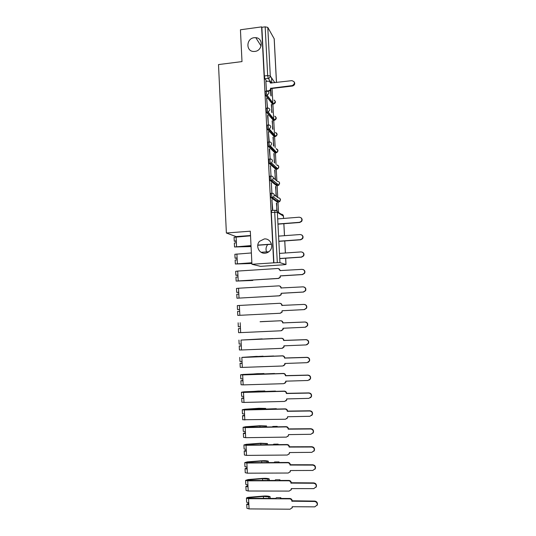 <?xml version="1.0" encoding="UTF-8"?>
<svg xmlns="http://www.w3.org/2000/svg" width="536" height="536" viewBox="0 0 536 536"><rect width="100%" height="100%" fill="white"/><g stroke="black" fill="none" stroke-linecap="round" stroke-linejoin="round"><path stroke-width="0.8" d="M264.322 238.942C270.137 238.245 274.023 245.997 270.097 250.52C268.764 252.128 267.082 253.025 265.039 253.206C259.029 253.897 255.277 245.709 259.558 241.314L264.322 238.942M254.198 37.694L255.799 37.674C263.551 38.123 262.72 50.766 254.888 51.416L253.85 51.469C245.716 51.623 246.064 38.425 254.198 37.694M271.839 193.241L270.794 193.335L270.439 195.198L270.935 197.643L272.214 197.637L271.638 195.097L271.987 193.228C273.313 193.248 274.077 193.918 274.278 195.245L273.541 197.047L272.214 197.637L278.512 202.099L279.785 201.529L280.489 199.807C280.295 198.534 279.564 197.885 278.291 197.871L274.224 194.876M270.941 176.096L269.916 176.19L269.561 177.999L270.144 180.578L271.337 180.471L270.754 177.892L271.109 176.083C272.429 176.089 273.192 176.759 273.394 178.079L272.536 179.982L271.337 180.471L277.655 185.624L278.814 185.155L279.631 183.332C279.444 182.066 278.707 181.423 277.44 181.409L273.387 177.999M270.044 159.004L269.045 159.105L268.683 160.854L269.266 163.48L270.459 163.366L269.876 160.74L270.231 158.991C271.551 158.991 272.315 159.654 272.509 160.968L271.518 162.978L270.459 163.366L276.804 169.209L277.822 168.84L278.78 166.91C278.613 165.731 277.943 165.095 276.764 165.001M269.152 141.973L268.174 142.074L267.806 143.762L268.395 146.435L269.581 146.315L268.998 143.641L269.36 141.953C270.673 141.946 271.437 142.603 271.631 143.916L270.472 146.026L269.581 146.315L275.96 152.847L276.81 152.566L277.929 150.542L276.134 148.653M268.261 124.995L267.303 125.096L266.935 126.731L267.484 129.397L268.71 129.317L268.127 126.603L268.489 124.968C269.802 124.962 270.559 125.612 270.76 126.911L269.414 129.122L268.71 129.317L275.109 136.533L275.785 136.345L277.079 134.228L275.477 132.379M267.377 108.071L266.439 108.178L266.07 109.753L266.66 112.513L267.846 112.379L267.256 109.625L267.618 108.044C268.931 108.031 269.688 108.674 269.889 109.974L267.846 112.379L274.265 120.265L276.228 117.96L274.8 116.165M266.499 91.207L265.575 91.314C265.286 91.053 265.166 91.562 265.206 92.835L265.782 95.609L266.975 95.495L266.392 92.695L266.754 91.174C268.067 91.154 268.817 91.79 269.018 93.083L266.975 95.495L273.427 104.058L275.383 101.746L274.104 100.004M266.573 251.9C265.601 249.381 265.923 247.022 267.538 244.825M251.933 264.268L250.312 231.19L226.373 233.006L218.507 64.575L241.997 61.593L240.436 29.775L261.608 26.887L273.668 262.834L251.933 264.268L260.53 266.352L281.233 264.931M278.512 212.464L277.976 202.139M277.956 201.704L277.876 200.156M277.735 197.456L277.125 185.677M277.099 185.175L277.018 183.68M276.877 180.94L276.275 169.262M276.248 168.693L276.174 167.306M276.02 164.291L275.424 152.894M275.397 152.271L275.33 151.038M275.156 147.621L274.579 136.586M274.546 135.896L273.742 120.325M273.702 119.575L272.898 104.118M272.858 103.301L272.087 88.44M271.806 83.04L271.538 77.821M250.526 235.525L236.135 236.597L226.373 233.006M281.233 265.005L286.01 264.503L279.953 262.667L277.306 262.674L274.707 212.182L275.048 210.259C276.382 210.286 277.146 210.963 277.346 212.296L279.953 262.667M273.668 262.834L277.306 262.674M266.72 81.331L264.931 78.805L268.261 78.403L267.678 75.563L265.173 26.847L267.786 27.39L274.218 38.827L276.496 82.484M265.173 26.847L261.856 27.303L261.608 26.887M265.876 81.432L266.466 91.207M272.027 112.667L271.296 104.587M271.605 104.547L271.692 112.245M267.511 107.964L266.7 98.597M267.029 98.557L266.673 98.095L267.39 108.051M272.891 129.384L272.141 120.875M272.449 120.841L272.556 128.995M268.382 124.901L267.558 115.361M267.886 115.32L268.315 124.928M273.755 146.154L272.985 137.209M273.293 137.176L273.427 145.805M268.75 132.137L268.402 131.749L268.898 141.497L269.253 141.866L268.422 132.171M274.626 162.971L273.829 153.597M274.144 153.571L274.298 162.663M269.615 149.008L270.117 158.77L269.286 149.042M275.484 179.526L274.68 170.039M274.988 170.013L275.156 179.245M270.486 165.939L270.988 175.728L270.486 165.939L270.151 165.972M276.335 196.049L275.531 186.535M275.846 186.508L276.007 195.808M271.357 182.923L271.859 192.746L271.357 182.923L271.022 182.95M277.132 211.452L276.388 203.084M276.697 203.057L276.79 210.943M272.228 199.962L271.879 199.72L272.389 209.596L272.737 209.81L271.899 199.988M277.487 202.179L271.022 197.737M276.656 185.717L270.144 180.578M275.826 169.302L269.266 163.48M274.995 152.941L268.395 146.435M274.164 136.626L267.524 129.444M273.34 120.366L266.66 112.513M272.516 104.158L265.796 95.629M271.169 96.004L270.827 89.452M270.546 90.075L270.834 95.549M277.668 201.503L277.655 200.002M276.831 184.954L276.797 183.493M275.993 168.458L275.946 167.091M275.149 152.016L275.102 150.804M274.311 135.628L274.265 134.623M273.474 119.294L273.44 118.556M272.63 103.006L272.616 102.59M273.896 262.901L271.317 212.457L271.672 210.534L274.921 210.266M261.856 27.303L264.342 75.965L264.931 78.805L268.295 78.403L271.491 83.08M270.6 88.159L270.908 88.742C270.868 89.961 270.251 90.751 269.072 91.107L268.771 90.684C269.95 90.336 270.566 89.546 270.606 88.319L292.368 85.579C295.269 83.435 295.108 81.794 291.885 80.648L270.338 83.06C270.137 81.773 269.387 81.144 268.087 81.171L265.822 81.439M294.311 81.988C295.189 83.851 294.632 85.191 292.629 86.008L270.901 88.581M266.312 90.986L268.576 90.718M300.977 217.743C302.264 218.768 302.471 220.008 301.614 221.448L299.751 222.474L277.963 224.162M277.95 223.981L299.503 222.313L301.366 221.281C302.371 218.976 301.661 217.616 299.229 217.207L277.688 218.909M271.497 244.269L257.762 245.254M251.022 245.736L235.954 246.902L251.062 246.446M251.069 246.58L234.534 246.969L251.016 245.589M234.346 243.063L236.376 242.687L236.564 246.627M301.708 234.929C303.115 235.874 303.423 237.113 302.626 238.654L300.683 239.786L278.847 241.361M236.309 241.227L235.679 241.133L236.296 240.992M236.316 241.381L234.259 241.193L236.289 240.832L236.376 242.687M234.259 241.193L234.071 237.274L250.54 235.827M257.783 245.106L271.464 244.128M278.841 241.213L300.435 239.652L302.384 238.52C303.269 236.242 302.525 234.915 300.16 234.534L278.579 236.121M251.866 262.854L236.765 263.933L251.893 263.397M251.893 263.498L235.338 263.993L251.86 262.747M235.338 263.993L235.15 260.06L237.193 259.766L237.381 263.712M302.391 252.175C303.959 253.025 304.374 254.272 303.631 255.92L301.614 257.153L279.738 258.613M237.12 258.205L236.49 258.138L237.106 258.024M237.12 258.325L235.063 258.205L237.1 257.903L237.193 259.766M234.875 254.285L251.377 252.952M279.738 258.506L301.366 257.052L303.389 255.819C304.173 253.575 303.41 252.275 301.091 251.913L279.47 253.401M261.112 252.282L268.858 251.739M280.301 275.873L280.221 277.467L278.526 278.459L238.56 280.904L252.664 280.469L236.148 281.078L278.238 278.398L279.933 277.413L280.301 275.873L302.311 274.512L304.388 273.192C305.085 270.975 304.294 269.695 302.029 269.353L280.026 270.586C279.825 269.246 279.055 268.549 277.728 268.502L237.729 271.069L238.198 280.851M236.148 281.078L235.961 277.132L238.011 276.891M278.539 268.603L280.315 270.734M303.034 269.494C304.783 270.218 305.312 271.471 304.629 273.26L302.552 274.573L280.583 275.933M237.93 275.236L237.301 275.203L237.924 275.109M237.93 275.323L235.874 275.27L237.917 275.022M235.686 271.337L237.729 271.069M281.199 293.279L281.166 294.767L279.424 295.825L236.966 298.217L279.129 295.805L280.877 294.746L281.199 293.279L303.249 292.026L305.379 290.633C305.996 288.442 305.192 287.182 302.974 286.854L280.924 287.973C280.723 286.626 279.953 285.923 278.62 285.869L238.547 288.234L239.016 298.05M236.966 298.217L236.771 294.257L238.828 294.076M279.189 285.909C280.375 286.097 281.052 286.794 281.206 288.006L281.212 288.12M303.637 286.907C305.58 287.464 306.244 288.716 305.614 290.666L303.49 292.053L281.48 293.306M238.741 292.328L238.118 292.321L238.741 292.254M238.748 292.375L236.684 292.388L238.734 292.2M236.684 292.388L236.497 288.435L238.547 288.234M282.097 310.739L282.103 312.133L280.315 313.245L237.776 315.409L280.033 313.259L281.822 312.146L282.097 310.739L304.193 309.6L306.364 308.14C306.92 305.969 306.103 304.729 303.919 304.408L281.822 305.413C281.621 304.066 280.851 303.356 279.517 303.296L239.371 305.453L239.84 315.302M237.776 315.409L237.589 311.436L239.646 311.315M279.825 303.302C281.145 303.369 281.909 304.08 282.11 305.42L282.117 305.567M304.214 304.415C306.358 304.763 307.155 306.002 306.605 308.133L304.435 309.594L282.385 310.733M239.559 309.473L237.502 309.567L239.559 309.486M237.502 309.567L237.314 305.594L239.371 305.453M238.406 328.675L240.47 328.548L238.406 328.675L238.594 332.662L240.664 332.615L280.931 330.779L282.76 329.607L283.008 328.26L305.145 327.235L307.349 325.707C307.845 323.563 307.014 322.337 304.863 322.029L282.727 322.92C282.526 321.56 281.755 320.85 280.415 320.776L280.703 320.749C282.036 320.823 282.807 321.533 283.015 322.886L305.105 321.995C307.249 322.304 308.079 323.53 307.584 325.667L305.574 327.174M283.289 328.246L283.041 329.56L281.333 330.725M260.094 321.754L280.703 320.749M260.094 321.694L261.387 321.687M261.38 321.627L280.415 320.776M238.131 322.813L238.319 326.793L240.383 326.726L240.664 332.615M241.287 345.747L239.23 345.975L239.418 349.968L241.488 349.981L281.836 348.353L283.691 347.127L283.913 345.834L306.096 344.923L308.334 343.342C308.776 341.218 307.939 340.005 305.815 339.703L283.638 340.481C283.43 339.114 282.66 338.397 281.32 338.317L281.608 338.256C282.941 338.337 283.712 339.054 283.919 340.414L306.049 339.636C308.173 339.938 309.011 341.151 308.569 343.268L306.88 344.762M284.201 345.827L283.973 347.047L282.485 348.226M281.608 338.256L272.777 338.638M241.294 345.814L240.664 345.894L241.294 345.908M239.23 345.975L241.3 345.968L241.488 349.981M272.777 338.544L260.958 339.154M260.945 338.96L262.251 339.094M262.238 338.873L241.019 340.065L281.32 338.317M238.949 340.092L239.136 344.085L241.207 344.078L241.3 345.968M242.111 363.033L240.054 363.321L240.242 367.334L242.319 367.408L282.74 365.988L284.629 364.715L284.824 363.475L307.048 362.678L309.312 361.043C309.714 358.939 308.863 357.74 306.766 357.438L284.549 358.095C284.341 356.728 283.571 356.005 282.224 355.917L282.512 355.824C283.852 355.904 284.623 356.634 284.824 357.994L307.007 357.331C309.098 357.633 309.942 358.839 309.547 360.936L308.146 362.376M285.112 363.462L284.911 364.601L283.631 365.76M282.512 355.824L273.668 356.159M242.118 363.133L241.488 363.24L242.125 363.281M240.054 363.321L242.131 363.381L242.319 367.408M273.655 355.991L242.205 357.358L256.536 356.38L261.823 356.614M261.803 356.279L263.096 356.172L263.116 356.561M263.096 356.172L241.843 357.458L282.224 355.917M239.773 357.418L239.96 361.432L242.038 361.485L242.131 363.381M242.935 380.372L240.878 380.734L241.066 384.754L243.15 384.888L283.651 383.682L285.567 382.369L285.742 381.17L308.006 380.486L310.297 378.811C310.652 376.721 309.795 375.528 307.724 375.227L285.46 375.776C285.252 374.403 284.482 373.672 283.135 373.579L283.417 373.445C284.757 373.538 285.534 374.269 285.742 375.635L307.959 375.093C310.029 375.388 310.887 376.58 310.525 378.664L309.379 380.024M286.023 381.163L285.842 382.215L284.743 383.341M283.417 373.445L274.559 373.739M242.942 380.506L242.319 380.647L242.955 380.714M240.878 380.734L242.962 380.855L243.15 384.888M274.546 373.505L243.036 374.778L257.387 373.686L262.667 373.652L262.687 374.128M262.667 373.652L263.96 373.532L263.987 374.088M263.96 373.532L243.116 374.443L240.597 374.811L242.674 374.912L283.135 373.579M240.597 374.811L240.785 378.831L242.868 378.945L242.962 380.855M243.766 397.766L241.709 398.194L241.897 402.235L243.987 402.429L284.569 401.43L286.499 400.077L286.66 398.925L308.971 398.355L311.275 396.64C311.604 394.57 310.739 393.384 308.682 393.082L286.378 393.511C286.17 392.138 285.393 391.394 284.047 391.293L284.328 391.126C285.675 391.226 286.445 391.963 286.653 393.337L308.917 392.908C310.967 393.21 311.831 394.389 311.503 396.459L310.558 397.732M284.328 391.126L275.45 391.374M243.773 397.94L243.15 398.114L243.786 398.201M241.709 398.194L243.793 398.382L243.987 402.429M275.437 391.066L243.867 392.252L258.238 391.052L263.531 391.086L263.558 391.702M286.666 399.099L286.78 399.89L285.842 400.968M263.531 391.086L264.824 390.952L264.864 391.669M264.824 390.952L243.947 391.816L241.421 392.258L243.512 392.419L284.047 391.293M241.615 396.272L243.706 396.466L243.793 398.382M242.728 419.748L285.487 419.239L287.437 417.852L287.577 416.74L309.929 416.291L312.26 414.536C312.555 412.479 311.684 411.293 309.647 410.998L287.296 411.306C287.088 409.926 286.311 409.182 284.958 409.075L285.239 408.868C286.586 408.975 287.363 409.718 287.571 411.099L309.882 410.784C311.912 411.085 312.776 412.264 312.488 414.321L311.704 415.494M285.239 408.868L275.759 409.082L276.328 408.693L276.348 409.068M244.61 415.433L243.981 415.635L244.624 415.748M244.597 415.219L242.54 415.722L244.63 415.963L244.825 420.03M276.328 408.693L244.704 409.779L259.096 408.472L264.395 408.573L264.429 409.337M287.865 416.733L286.907 418.656M264.395 408.573L265.695 408.425L265.735 409.31M265.695 408.425L258.935 408.291L244.778 409.249L242.252 409.759L244.349 409.98L284.958 409.075M242.252 409.759L242.446 413.805L244.543 414.047L244.63 415.963M243.565 437.343L245.669 437.684L286.405 437.115L288.375 435.694L288.502 434.616L310.9 434.281L313.245 432.492C313.506 430.448 312.629 429.269 310.612 428.968L288.221 429.162C288.013 427.775 287.229 427.025 285.876 426.911L286.157 426.669C287.51 426.783 288.288 427.534 288.495 428.921L310.846 428.726C312.856 429.028 313.734 430.2 313.473 432.237L312.816 433.329M286.157 426.669L276.656 426.83L277.226 426.375L277.246 426.823M245.441 432.981L244.818 433.209L245.461 433.349M245.434 432.733L243.371 433.302L245.475 433.604L245.669 437.684M277.226 426.375L272.837 426.455L272.255 426.911L245.542 427.366L244.537 427.232L245.743 426.951L259.947 425.946L265.266 426.12L265.307 427.031M288.783 434.609L287.953 436.405M265.266 426.12L266.566 425.953L266.613 427.004M266.566 425.953L259.786 425.738L245.609 426.736L243.089 427.319L245.186 427.607L285.876 426.911M243.277 431.359L245.381 431.681L245.475 433.604M244.403 454.99L246.513 455.399L287.33 455.044L289.313 453.597L289.427 452.545L311.872 452.337L314.23 450.515C314.465 448.478 313.587 447.312 311.584 447.004L289.145 447.078C288.938 445.691 288.154 444.927 286.8 444.806L287.075 444.532C288.428 444.652 289.212 445.409 289.42 446.803L311.811 446.723C313.808 447.024 314.692 448.197 314.458 450.227L313.902 451.232M287.075 444.532L277.554 444.646L278.124 444.116L278.151 444.639M246.285 450.588L245.655 450.843L246.305 451.017M246.272 450.3L244.208 450.943L246.319 451.305L246.513 455.399M278.124 444.116L273.728 444.17L273.146 444.699L246.386 445.014L245.374 444.847L246.587 444.532L260.811 443.48L266.137 443.721L266.184 444.78M289.715 452.545L288.984 454.22M266.137 443.721L267.437 443.54L267.498 444.766M267.437 443.54L260.643 443.232L246.446 444.284L243.927 444.94L246.031 445.289L286.8 444.806M243.927 444.94L244.115 449.014L246.225 449.376L246.319 451.305M245.24 472.698L247.357 473.174L288.254 473.033L290.257 471.559L290.358 470.541L312.843 470.447L315.215 468.598C315.429 466.575 314.545 465.409 312.555 465.101L290.077 465.054C289.869 463.66 289.085 462.896 287.725 462.762L288 462.454C289.353 462.581 290.137 463.345 290.345 464.739L312.783 464.779C314.766 465.087 315.657 466.253 315.443 468.276L314.967 469.214M288 462.454L278.459 462.514L279.022 461.918L279.055 462.508M247.123 468.256L246.5 468.544L247.15 468.739M247.109 467.928L245.046 468.638L247.163 469.067L247.357 473.174M279.022 461.918L274.62 461.952L274.043 462.541L247.23 462.722L246.212 462.521L247.424 462.173L261.675 461.074L267.008 461.389L267.069 462.588M290.639 470.541L289.996 472.095M267.008 461.389L268.315 461.188L268.382 462.581M268.315 461.188C266.821 460.726 264.55 460.592 261.508 460.793L247.284 461.885L244.764 462.622L246.875 463.03L287.725 462.762M244.952 466.675L247.069 467.131L247.163 469.067M246.084 490.467L248.208 491.01L289.179 491.09L291.195 489.582L291.289 488.598L313.821 488.624L316.207 486.748C316.401 484.732 315.51 483.573 313.533 483.258L291.008 483.097C290.8 481.69 290.01 480.919 288.649 480.779L288.924 480.43C290.284 480.571 291.068 481.341 291.276 482.742L313.761 482.903C315.731 483.211 316.622 484.377 316.428 486.387L316.019 487.264M288.924 480.43L279.37 480.444L279.926 479.78L279.96 480.444M247.967 485.978L247.344 486.293L247.994 486.521M247.954 485.609L245.89 486.393L248.014 486.889L248.208 491.01M279.926 479.78L275.517 479.787L274.941 480.45L248.074 480.484L247.056 480.256L248.269 479.867L262.54 478.722L267.886 479.11L267.953 480.457M291.571 488.598L290.994 490.045M267.886 479.11L269.193 478.896L269.273 480.457M269.193 478.896C267.692 478.36 265.421 478.199 262.372 478.407L248.128 479.546L245.602 480.357L247.726 480.826L288.649 480.779M245.796 484.423L247.92 484.946L248.014 486.889M291.015 483.271L291.283 482.916M246.929 508.289L249.059 508.905L290.11 509.2L292.14 507.672L292.227 506.714L314.8 506.862L317.198 504.966C317.372 502.956 316.475 501.797 314.511 501.475L291.939 501.193C291.731 499.78 290.947 499.003 289.581 498.862L289.855 498.473C291.216 498.621 291.999 499.398 292.207 500.798L314.739 501.086C316.696 501.401 317.593 502.56 317.419 504.564L317.057 505.388M289.855 498.473L280.274 498.433L280.837 497.696L280.871 498.44M248.818 503.76L248.195 504.108L248.845 504.356M248.798 503.351L246.734 504.209L248.865 504.771L249.059 508.905M280.837 497.696L276.415 497.683L275.839 498.413L248.925 498.306L247.907 498.051L249.113 497.629L263.404 496.437L268.771 496.892L268.844 498.386M292.502 506.714L291.993 508.061M268.771 496.892L270.077 496.658L270.157 498.393M270.077 496.658C268.57 496.061 266.291 495.867 263.236 496.081L248.972 497.267C247.377 497.442 246.533 497.736 246.446 498.152L248.577 498.688L289.581 498.862M246.64 502.225L248.771 502.815L248.865 504.771M291.953 501.368L292.221 500.972M277.213 211.64L281.239 214.206C282.519 214.233 283.256 214.882 283.45 216.162L277.346 212.296L271.317 212.457M285.976 264.476L285.648 258.218M285.373 252.992L284.743 240.932M284.469 235.693L283.846 223.706M283.571 218.44L283.457 216.269M267.786 27.39L270.298 75.991L274.821 82.685M276.462 82.49L274.171 38.659M277.36 202.193L278.64 202.079M276.509 185.731L277.809 185.61M275.658 169.316L276.971 169.188M274.814 152.954L276.14 152.82M273.97 136.647L275.31 136.499M273.125 120.392L274.479 120.231M272.288 104.185L273.655 104.018M264.342 75.965L267.678 75.563L270.298 75.991C270.238 77.298 269.575 78.102 268.295 78.403L271.531 83.073M270.606 88.319L270.908 88.742M292.154 85.613L292.408 86.041M236.101 236.905L236.289 240.832M236.912 253.957L237.1 257.903M252.798 280.033L252.811 280.395M240.188 322.732L240.383 326.726M241.019 340.065L241.207 344.078M256.536 356.38L256.563 356.815M241.843 357.458L242.038 361.485M257.387 373.686L257.421 374.302M242.674 374.912L242.868 378.945M258.238 391.052L258.278 391.85M243.512 392.419L243.706 396.466M244.912 409.43L244.925 409.772M259.096 408.472L259.143 409.457M244.349 409.98L244.543 414.047M245.743 426.951L245.763 427.366M259.947 425.946L260.007 427.118M245.186 427.607L245.381 431.681M246.587 444.532L246.607 445.014M260.811 443.48L260.878 444.84M246.031 445.289L246.225 449.376M247.424 462.173L247.451 462.715M261.675 461.074L261.749 462.622M246.875 463.03L247.069 467.131M248.269 479.867L248.295 480.484M262.54 478.722L262.62 480.464M247.726 480.826L247.92 484.946M291.008 483.097L291.276 482.742M313.533 483.258L313.761 482.903M249.113 497.629L249.146 498.306M263.404 496.437L263.498 498.366M248.577 498.688L248.771 502.815M291.939 501.193L292.207 500.798M314.511 501.475L314.739 501.086M255.799 37.674L261.099 46.042M265.782 95.609L267.25 95.448L273.688 104.011C275.785 102.939 275.946 101.632 274.171 100.098M266.633 112.473L268.335 112.265L274.74 120.158C276.697 118.918 276.737 117.619 274.874 116.252M267.484 129.397L269.414 129.122L275.785 136.345C277.594 134.951 277.521 133.658 275.558 132.466M268.342 146.368L270.472 146.026L276.81 152.566C278.479 151.025 278.285 149.745 276.214 148.74M269.206 163.406L271.518 162.978L277.822 168.84C279.356 167.145 279.028 165.885 276.844 165.075M270.07 180.498L272.536 179.982L278.814 185.155L279.517 182.743M270.935 197.643L273.541 197.047L279.785 201.529L280.362 199.184M286.01 264.496L285.681 258.218M285.413 252.992L284.777 240.932M284.509 235.686L283.879 223.706M283.604 218.44L283.31 215.519M268.771 90.684L269.072 91.107M292.368 85.579L292.629 86.008M234.346 243.043L234.534 246.969M234.875 254.272L235.063 258.205M235.686 271.323L235.874 275.27M241.421 392.258L241.615 396.292M242.54 415.722L242.728 419.775M243.371 433.302L243.565 437.369M243.089 427.319L243.277 431.38M244.208 450.943L244.403 455.017M245.046 468.638L245.24 472.732M244.764 462.622L244.959 466.709M245.89 486.393L246.084 490.5M245.602 480.357L245.796 484.457M291.195 489.582L291.47 489.221M316.207 486.748L316.428 486.387M246.734 504.209L246.929 508.329M246.446 498.152L246.64 502.266M292.14 507.672L292.415 507.27M317.198 504.966L317.419 504.564"/></g></svg>
